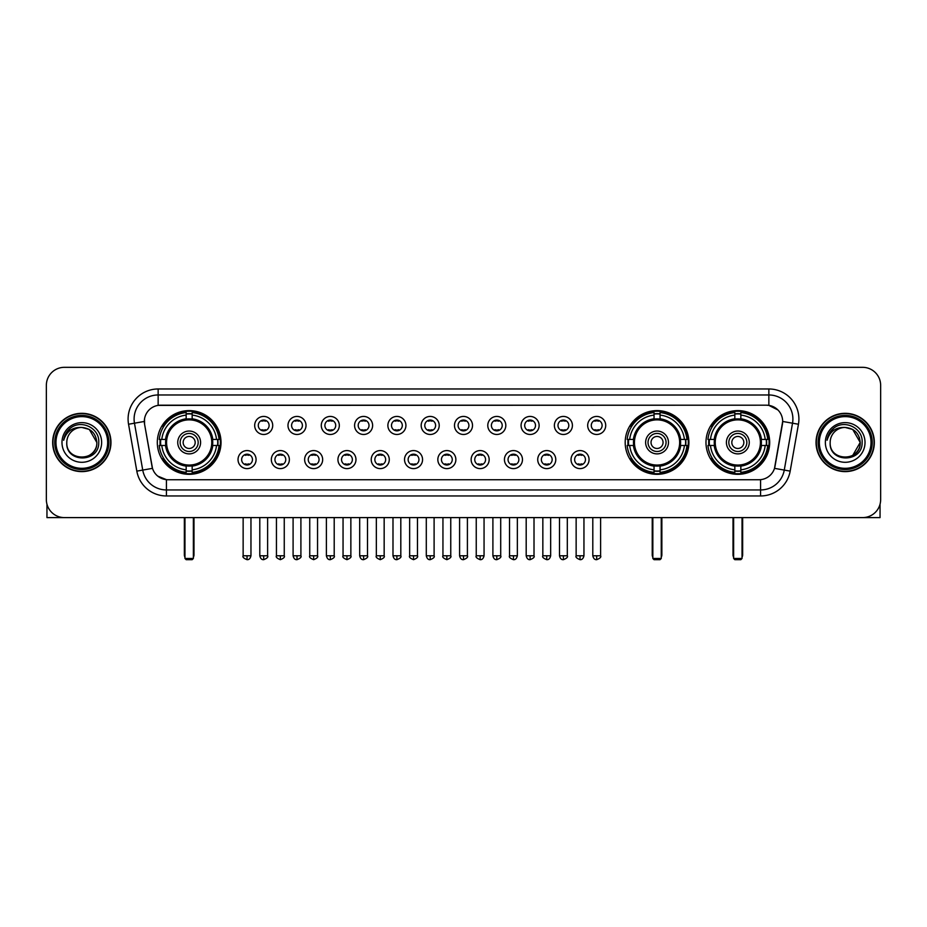 <?xml version="1.0" encoding="UTF-8"?>
<svg xmlns="http://www.w3.org/2000/svg" width="927" height="927" viewBox="0 0 927 927"><rect width="100%" height="100%" fill="white"/><g stroke="black" fill="none" stroke-linecap="round" stroke-linejoin="round"><path stroke-width="1.39" d="M625.192 442.457A31.854 31.854 0 0 0 657.046 474.323A31.854 31.854 0 0 0 688.9 442.457A31.854 31.854 0 0 0 657.046 410.603A31.854 31.854 0 0 0 625.192 442.457M705.98 442.457A31.854 31.854 0 0 0 737.834 474.323A31.854 31.854 0 0 0 769.688 442.457A31.854 31.854 0 0 0 737.834 410.603A31.854 31.854 0 0 0 705.98 442.457M157.312 442.457A31.854 31.854 0 0 0 189.166 474.323A31.854 31.854 0 0 0 221.02 442.457A31.854 31.854 0 0 0 189.166 410.603A31.854 31.854 0 0 0 157.312 442.457M256.072 459.595A9.015 9.015 0 0 1 247.045 468.61A9.015 9.015 0 0 1 238.03 459.595A9.015 9.015 0 0 1 247.045 450.58A9.015 9.015 0 0 1 256.072 459.595M241.646 459.595A5.411 5.411 0 0 0 247.045 465.006A5.411 5.411 0 0 0 252.457 459.595A5.411 5.411 0 0 0 247.045 454.184A5.411 5.411 0 0 0 241.646 459.595M289.363 459.595A9.015 9.015 0 0 1 280.348 468.61A9.015 9.015 0 0 1 271.333 459.595A9.015 9.015 0 0 1 280.348 450.58A9.015 9.015 0 0 1 289.363 459.595M274.937 459.595A5.411 5.411 0 0 0 280.348 465.006A5.411 5.411 0 0 0 285.759 459.595A5.411 5.411 0 0 0 280.348 454.184A5.411 5.411 0 0 0 274.937 459.595M322.666 459.595A9.015 9.015 0 0 1 313.65 468.61A9.015 9.015 0 0 1 304.635 459.595A9.015 9.015 0 0 1 313.65 450.58A9.015 9.015 0 0 1 322.666 459.595M308.239 459.595A5.411 5.411 0 0 0 313.65 465.006A5.411 5.411 0 0 0 319.062 459.595A5.411 5.411 0 0 0 313.65 454.184A5.411 5.411 0 0 0 308.239 459.595M355.968 459.595A9.015 9.015 0 0 1 346.953 468.61A9.015 9.015 0 0 1 337.938 459.595A9.015 9.015 0 0 1 346.953 450.58A9.015 9.015 0 0 1 355.968 459.595M341.542 459.595A5.411 5.411 0 0 0 346.953 465.006A5.411 5.411 0 0 0 352.364 459.595A5.411 5.411 0 0 0 346.953 454.184A5.411 5.411 0 0 0 341.542 459.595M389.27 459.595A9.015 9.015 0 0 1 380.255 468.61A9.015 9.015 0 0 1 371.229 459.595A9.015 9.015 0 0 1 380.255 450.58A9.015 9.015 0 0 1 389.27 459.595M374.844 459.595A5.411 5.411 0 0 0 380.255 465.006A5.411 5.411 0 0 0 385.655 459.595A5.411 5.411 0 0 0 380.255 454.184A5.411 5.411 0 0 0 374.844 459.595M422.561 459.595A9.015 9.015 0 0 1 413.546 468.61A9.015 9.015 0 0 1 404.531 459.595A9.015 9.015 0 0 1 413.546 450.58A9.015 9.015 0 0 1 422.561 459.595M408.135 459.595A5.411 5.411 0 0 0 413.546 465.006A5.411 5.411 0 0 0 418.958 459.595A5.411 5.411 0 0 0 413.546 454.184A5.411 5.411 0 0 0 408.135 459.595M455.864 459.595A9.015 9.015 0 0 1 446.849 468.61A9.015 9.015 0 0 1 437.834 459.595A9.015 9.015 0 0 1 446.849 450.58A9.015 9.015 0 0 1 455.864 459.595M441.437 459.595A5.411 5.411 0 0 0 446.849 465.006A5.411 5.411 0 0 0 452.26 459.595A5.411 5.411 0 0 0 446.849 454.184A5.411 5.411 0 0 0 441.437 459.595M489.166 459.595A9.015 9.015 0 0 1 480.151 468.61A9.015 9.015 0 0 1 471.136 459.595A9.015 9.015 0 0 1 480.151 450.58A9.015 9.015 0 0 1 489.166 459.595M474.74 459.595A5.411 5.411 0 0 0 480.151 465.006A5.411 5.411 0 0 0 485.563 459.595A5.411 5.411 0 0 0 480.151 454.184A5.411 5.411 0 0 0 474.74 459.595M522.469 459.595A9.015 9.015 0 0 1 513.454 468.61A9.015 9.015 0 0 1 504.439 459.595A9.015 9.015 0 0 1 513.454 450.58A9.015 9.015 0 0 1 522.469 459.595M508.042 459.595A5.411 5.411 0 0 0 513.454 465.006A5.411 5.411 0 0 0 518.865 459.595A5.411 5.411 0 0 0 513.454 454.184A5.411 5.411 0 0 0 508.042 459.595M555.771 459.595A9.015 9.015 0 0 1 546.745 468.61A9.015 9.015 0 0 1 537.73 459.595A9.015 9.015 0 0 1 546.745 450.58A9.015 9.015 0 0 1 555.771 459.595M541.345 459.595A5.411 5.411 0 0 0 546.745 465.006A5.411 5.411 0 0 0 552.156 459.595A5.411 5.411 0 0 0 546.745 454.184A5.411 5.411 0 0 0 541.345 459.595M589.062 459.595A9.015 9.015 0 0 1 580.047 468.61A9.015 9.015 0 0 1 571.032 459.595A9.015 9.015 0 0 1 580.047 450.58A9.015 9.015 0 0 1 589.062 459.595M574.636 459.595A5.411 5.411 0 0 0 580.047 465.006A5.411 5.411 0 0 0 585.458 459.595A5.411 5.411 0 0 0 580.047 454.184A5.411 5.411 0 0 0 574.636 459.595M272.712 425.447A9.015 9.015 0 0 1 263.697 434.473A9.015 9.015 0 0 1 254.682 425.447A9.015 9.015 0 0 1 263.697 416.432A9.015 9.015 0 0 1 272.712 425.447M258.285 425.447A5.411 5.411 0 0 0 263.697 430.858A5.411 5.411 0 0 0 269.108 425.447A5.411 5.411 0 0 0 263.697 420.047A5.411 5.411 0 0 0 258.285 425.447M306.014 425.447A9.015 9.015 0 0 1 296.999 434.473A9.015 9.015 0 0 1 287.984 425.447A9.015 9.015 0 0 1 296.999 416.432A9.015 9.015 0 0 1 306.014 425.447M291.588 425.447A5.411 5.411 0 0 0 296.999 430.858A5.411 5.411 0 0 0 302.411 425.447A5.411 5.411 0 0 0 296.999 420.047A5.411 5.411 0 0 0 291.588 425.447M339.317 425.447A9.015 9.015 0 0 1 330.302 434.473A9.015 9.015 0 0 1 321.287 425.447A9.015 9.015 0 0 1 330.302 416.432A9.015 9.015 0 0 1 339.317 425.447M324.89 425.447A5.411 5.411 0 0 0 330.302 430.858A5.411 5.411 0 0 0 335.713 425.447A5.411 5.411 0 0 0 330.302 420.047A5.411 5.411 0 0 0 324.89 425.447M372.619 425.447A9.015 9.015 0 0 1 363.604 434.473A9.015 9.015 0 0 1 354.589 425.447A9.015 9.015 0 0 1 363.604 416.432A9.015 9.015 0 0 1 372.619 425.447M358.193 425.447A5.411 5.411 0 0 0 363.604 430.858A5.411 5.411 0 0 0 369.016 425.447A5.411 5.411 0 0 0 363.604 420.047A5.411 5.411 0 0 0 358.193 425.447M405.922 425.447A9.015 9.015 0 0 1 396.895 434.473A9.015 9.015 0 0 1 387.88 425.447A9.015 9.015 0 0 1 396.895 416.432A9.015 9.015 0 0 1 405.922 425.447M391.495 425.447A5.411 5.411 0 0 0 396.895 430.858A5.411 5.411 0 0 0 402.306 425.447A5.411 5.411 0 0 0 396.895 420.047A5.411 5.411 0 0 0 391.495 425.447M439.213 425.447A9.015 9.015 0 0 1 430.198 434.473A9.015 9.015 0 0 1 421.182 425.447A9.015 9.015 0 0 1 430.198 416.432A9.015 9.015 0 0 1 439.213 425.447M424.786 425.447A5.411 5.411 0 0 0 430.198 430.858A5.411 5.411 0 0 0 435.609 425.447A5.411 5.411 0 0 0 430.198 420.047A5.411 5.411 0 0 0 424.786 425.447M472.515 425.447A9.015 9.015 0 0 1 463.5 434.473A9.015 9.015 0 0 1 454.485 425.447A9.015 9.015 0 0 1 463.5 416.432A9.015 9.015 0 0 1 472.515 425.447M458.089 425.447A5.411 5.411 0 0 0 463.5 430.858A5.411 5.411 0 0 0 468.911 425.447A5.411 5.411 0 0 0 463.5 420.047A5.411 5.411 0 0 0 458.089 425.447M505.818 425.447A9.015 9.015 0 0 1 496.802 434.473A9.015 9.015 0 0 1 487.787 425.447A9.015 9.015 0 0 1 496.802 416.432A9.015 9.015 0 0 1 505.818 425.447M491.391 425.447A5.411 5.411 0 0 0 496.802 430.858A5.411 5.411 0 0 0 502.214 425.447A5.411 5.411 0 0 0 496.802 420.047A5.411 5.411 0 0 0 491.391 425.447M539.12 425.447A9.015 9.015 0 0 1 530.105 434.473A9.015 9.015 0 0 1 521.078 425.447A9.015 9.015 0 0 1 530.105 416.432A9.015 9.015 0 0 1 539.12 425.447M524.694 425.447A5.411 5.411 0 0 0 530.105 430.858A5.411 5.411 0 0 0 535.505 425.447A5.411 5.411 0 0 0 530.105 420.047A5.411 5.411 0 0 0 524.694 425.447M572.411 425.447A9.015 9.015 0 0 1 563.396 434.473A9.015 9.015 0 0 1 554.381 425.447A9.015 9.015 0 0 1 563.396 416.432A9.015 9.015 0 0 1 572.411 425.447M557.984 425.447A5.411 5.411 0 0 0 563.396 430.858A5.411 5.411 0 0 0 568.807 425.447A5.411 5.411 0 0 0 563.396 420.047A5.411 5.411 0 0 0 557.984 425.447M605.713 425.447A9.015 9.015 0 0 1 596.698 434.473A9.015 9.015 0 0 1 587.683 425.447A9.015 9.015 0 0 1 596.698 416.432A9.015 9.015 0 0 1 605.713 425.447M591.287 425.447A5.411 5.411 0 0 0 596.698 430.858A5.411 5.411 0 0 0 602.11 425.447A5.411 5.411 0 0 0 596.698 420.047A5.411 5.411 0 0 0 591.287 425.447M136.825 471.125L128.552 424.242A30.058 30.058 0 0 1 158.146 388.969L768.854 388.969A30.058 30.058 0 0 1 798.448 424.242L790.175 471.125A30.058 30.058 0 0 1 760.58 495.957L166.42 495.957A30.058 30.058 0 0 1 136.825 471.125L142.735 470.082L134.473 423.199A24.044 24.044 0 0 1 158.146 394.972L768.854 394.972A24.044 24.044 0 0 1 792.527 423.199L784.265 470.082A24.044 24.044 0 0 1 760.58 489.943L166.42 489.943A24.044 24.044 0 0 1 142.735 470.082L152.491 468.355L144.577 424.242A16.234 16.234 0 0 1 160.556 405.192L766.444 405.192A16.234 16.234 0 0 1 782.423 424.242L775.007 466.316A16.234 16.234 0 0 1 759.028 479.734L167.972 479.734A16.234 16.234 0 0 1 151.993 466.316L144.577 424.242L144.508 419.016M160.174 445.47A29.154 29.154 0 0 1 160.174 439.456M708.831 445.47A29.154 29.154 0 0 1 708.831 439.456M628.054 445.47A29.154 29.154 0 0 1 628.054 439.456M52.665 442.457A29.154 29.154 0 0 0 81.819 471.611A29.154 29.154 0 0 0 110.962 442.457A29.154 29.154 0 0 0 81.819 413.315A29.154 29.154 0 0 0 52.665 442.457M816.038 442.457A29.154 29.154 0 0 0 845.181 471.611A29.154 29.154 0 0 0 874.335 442.457A29.154 29.154 0 0 0 845.181 413.315A29.154 29.154 0 0 0 816.038 442.457M158.146 388.969L158.146 405.377L766.444 405.192L768.854 405.377L777.915 409.943M759.028 479.734L167.972 479.734M166.42 495.957L166.42 479.653L157.752 476.107M798.448 424.242L782.678 421.461L774.508 468.355L790.175 471.125M880.65 385.354A18.03 18.03 0 0 0 862.62 367.324L64.38 367.324A18.03 18.03 0 0 0 46.35 385.354L46.35 499.56A18.03 18.03 0 0 0 64.38 517.602L862.62 517.602A18.03 18.03 0 0 0 880.65 499.56L880.65 385.354L880.65 499.56M46.35 385.354L46.35 499.56M862.62 367.324L64.38 367.324M64.38 517.602L862.62 517.602M46.953 504.184L46.953 517.602L116.675 517.602M107.659 442.457A25.852 25.852 0 0 0 81.819 416.617A25.852 25.852 0 0 0 55.968 442.457A25.852 25.852 0 0 0 81.819 468.309A25.852 25.852 0 0 0 107.659 442.457M108.865 442.457A27.045 27.045 0 0 0 81.819 415.412A27.045 27.045 0 0 0 54.763 442.457A27.045 27.045 0 0 0 81.819 469.514A27.045 27.045 0 0 0 108.865 442.457M110.661 442.457A28.853 28.853 0 0 0 81.819 413.616A28.853 28.853 0 0 0 52.966 442.457A28.853 28.853 0 0 0 81.819 471.31A28.853 28.853 0 0 0 110.661 442.457M96.837 442.457C95.944 433.338 90.939 428.32 81.819 427.44L89.328 429.444L96.837 442.457L89.328 429.444L81.819 427.44L89.328 429.444L96.837 442.457L89.328 429.444L81.819 427.44L89.328 429.444L96.837 442.457C97.764 461.843 65.863 461.843 66.79 442.457C65.446 463.315 99.444 462.851 98.737 442.457C99.849 428.147 81.101 419.05 70.29 428.274C66.524 431.426 64.311 435.423 63.662 440.279C66.501 431.322 72.549 427.046 81.819 427.44L89.328 429.444L96.837 442.457C97.764 461.843 65.863 461.843 66.79 442.457C65.863 461.843 97.764 461.843 96.837 442.457C97.764 461.843 65.863 461.843 66.79 442.457C65.863 461.843 97.764 461.843 96.837 442.457C97.764 461.843 65.863 461.843 66.79 442.457C65.863 461.843 97.764 461.843 96.837 442.457C97.764 461.843 65.863 461.843 66.79 442.457C65.863 461.843 97.764 461.843 96.837 442.457C97.764 461.843 65.863 461.843 66.79 442.457C65.863 461.843 97.764 461.843 96.837 442.457C97.764 461.843 65.863 461.843 66.79 442.457C65.863 461.843 97.764 461.843 96.837 442.457C97.764 461.843 65.863 461.843 66.79 442.457A15.029 15.029 0 0 1 81.819 427.44L89.328 429.444L96.837 442.457C97.439 454.126 82.445 461.878 73.291 454.844M61.982 442.457A19.838 19.838 0 0 0 81.819 462.295A19.838 19.838 0 0 0 101.646 442.457A19.838 19.838 0 0 0 81.819 422.631A19.838 19.838 0 0 0 61.982 442.457M70.29 428.274L65.852 433.546M65.585 434.056L65.979 433.326L65.585 434.056M212.538 445.47A23.557 23.557 0 0 0 192.167 419.097L192.167 419.097A23.557 23.557 0 0 0 165.794 445.47A23.557 23.557 0 0 0 212.538 445.47L212.538 445.47A23.557 23.557 0 0 1 192.167 465.829L192.167 469.827A27.532 27.532 0 0 0 216.536 445.47L219.073 445.47A30.058 30.058 0 0 1 192.167 472.364L192.167 469.827M160.777 445.47A28.552 28.552 0 0 1 160.777 439.456M192.167 414.068A28.552 28.552 0 0 0 186.165 414.068M217.555 439.456A28.552 28.552 0 0 1 217.555 445.47M216.536 439.456L219.073 439.456A30.058 30.058 0 0 0 192.167 412.561L192.167 418.807A23.847 23.847 0 0 1 212.816 439.456L216.536 439.456A27.532 27.532 0 0 0 192.167 415.099M161.796 445.47L159.259 445.47A30.058 30.058 0 0 0 186.165 472.364L186.165 466.119A23.847 23.847 0 0 1 165.516 445.47L161.796 445.47A27.532 27.532 0 0 0 186.165 469.827M216.536 445.47L212.816 445.47A23.847 23.847 0 0 1 192.167 466.119L192.167 465.829M165.794 445.47L165.794 445.47A23.557 23.557 0 0 0 186.165 465.829M192.167 470.858A28.552 28.552 0 0 1 186.165 470.858M186.165 415.099L186.165 412.561A30.058 30.058 0 0 0 159.259 439.456L165.516 439.456A23.847 23.847 0 0 1 186.165 418.807L186.165 415.099A27.532 27.532 0 0 0 161.796 439.456M211.773 442.457A22.596 22.596 0 0 1 189.166 465.064A22.596 22.596 0 0 1 166.57 442.457A22.596 22.596 0 0 1 189.166 419.861A22.596 22.596 0 0 1 211.773 442.457M200.591 442.457A11.425 11.425 0 0 0 189.166 431.043A11.425 11.425 0 0 0 177.741 442.457A11.425 11.425 0 0 0 189.166 453.882A11.425 11.425 0 0 0 200.591 442.457M198.181 442.457A9.015 9.015 0 0 0 189.166 433.442A9.015 9.015 0 0 0 180.151 442.457A9.015 9.015 0 0 0 189.166 451.484A9.015 9.015 0 0 0 198.181 442.457M195.18 442.457A6.014 6.014 0 0 1 189.166 448.471A6.014 6.014 0 0 1 183.152 442.457A6.014 6.014 0 0 1 189.166 436.455A6.014 6.014 0 0 1 195.18 442.457A6.014 6.014 0 0 1 189.166 448.471A6.014 6.014 0 0 1 183.152 442.457A6.014 6.014 0 0 1 189.166 436.455A6.014 6.014 0 0 1 195.18 442.457M163.87 426.235L162.457 426.235A31.251 31.251 0 0 1 220.417 442.457A31.251 31.251 0 0 1 162.457 458.691L163.87 458.691M184.96 517.602L184.96 558.471L193.372 558.471L193.372 517.602M184.96 558.471L186.165 559.676L192.167 559.676L193.372 558.471M680.418 445.47A23.557 23.557 0 0 0 660.059 419.097L660.059 419.097A23.557 23.557 0 0 0 633.674 445.47A23.557 23.557 0 0 0 680.418 445.47L680.418 445.47A23.557 23.557 0 0 1 660.059 465.829L660.059 469.827A27.532 27.532 0 0 0 684.416 445.47L686.953 445.47A30.058 30.058 0 0 1 660.059 472.364L660.059 469.827M628.657 445.47A28.552 28.552 0 0 1 628.657 439.456M660.059 414.068A28.552 28.552 0 0 0 654.045 414.068M685.435 439.456A28.552 28.552 0 0 1 685.435 445.47M684.416 439.456L686.953 439.456A30.058 30.058 0 0 0 660.059 412.561L660.059 418.807A23.847 23.847 0 0 1 680.696 439.456L684.416 439.456A27.532 27.532 0 0 0 660.059 415.099M629.688 445.47L627.15 445.47A30.058 30.058 0 0 0 654.045 472.364L654.045 466.119A23.847 23.847 0 0 1 633.396 445.47L629.688 445.47A27.532 27.532 0 0 0 654.045 469.827M684.416 445.47L680.696 445.47A23.847 23.847 0 0 1 660.059 466.119L660.059 465.829M633.674 445.47L633.674 445.47A23.557 23.557 0 0 0 654.045 465.829M660.059 470.858A28.552 28.552 0 0 1 654.045 470.858M654.045 415.099L654.045 412.561A30.058 30.058 0 0 0 627.15 439.456L633.396 439.456A23.847 23.847 0 0 1 654.045 418.807L654.045 415.099A27.532 27.532 0 0 0 629.688 439.456M679.653 442.457A22.596 22.596 0 0 1 657.046 465.064A22.596 22.596 0 0 1 634.45 442.457A22.596 22.596 0 0 1 657.046 419.861A22.596 22.596 0 0 1 679.653 442.457M668.471 442.457A11.425 11.425 0 0 0 657.046 431.043A11.425 11.425 0 0 0 645.632 442.457A11.425 11.425 0 0 0 657.046 453.882A11.425 11.425 0 0 0 668.471 442.457M666.061 442.457A9.015 9.015 0 0 0 657.046 433.442A9.015 9.015 0 0 0 648.031 442.457A9.015 9.015 0 0 0 657.046 451.484A9.015 9.015 0 0 0 666.061 442.457M663.06 442.457A6.014 6.014 0 0 1 657.046 448.471A6.014 6.014 0 0 1 651.032 442.457A6.014 6.014 0 0 1 657.046 436.455A6.014 6.014 0 0 1 663.06 442.457M631.75 426.235L630.337 426.235A31.251 31.251 0 0 1 688.309 442.457A31.251 31.251 0 0 1 630.337 458.691L631.75 458.691M652.84 517.602L652.84 558.471L661.252 558.471L661.252 517.602M652.84 558.471L654.045 559.676L660.059 559.676L661.252 558.471M761.206 445.47A23.557 23.557 0 0 0 740.835 419.097L740.835 419.097A23.557 23.557 0 0 0 714.462 445.47A23.557 23.557 0 0 0 761.206 445.47L761.206 445.47A23.557 23.557 0 0 1 740.835 465.829L740.835 469.827A27.532 27.532 0 0 0 765.204 445.47L767.741 445.47A30.058 30.058 0 0 1 740.835 472.364L740.835 469.827M709.445 445.47A28.552 28.552 0 0 1 709.445 439.456M740.835 414.068A28.552 28.552 0 0 0 734.833 414.068M766.223 439.456A28.552 28.552 0 0 1 766.223 445.47M765.204 439.456L767.741 439.456A30.058 30.058 0 0 0 740.835 412.561L740.835 418.807A23.847 23.847 0 0 1 761.484 439.456L765.204 439.456A27.532 27.532 0 0 0 740.835 415.099M710.464 445.47L707.927 445.47A30.058 30.058 0 0 0 734.833 472.364L734.833 466.119A23.847 23.847 0 0 1 714.184 445.47L710.464 445.47A27.532 27.532 0 0 0 734.833 469.827M765.204 445.47L761.484 445.47A23.847 23.847 0 0 1 740.835 466.119L740.835 465.829M714.462 445.47L714.462 445.47A23.557 23.557 0 0 0 734.833 465.829M740.835 470.858A28.552 28.552 0 0 1 734.833 470.858M734.833 415.099L734.833 412.561A30.058 30.058 0 0 0 707.927 439.456L714.184 439.456A23.847 23.847 0 0 1 734.833 418.807L734.833 415.099A27.532 27.532 0 0 0 710.464 439.456M760.43 442.457A22.596 22.596 0 0 1 737.834 465.064A22.596 22.596 0 0 1 715.227 442.457A22.596 22.596 0 0 1 737.834 419.861A22.596 22.596 0 0 1 760.43 442.457M749.259 442.457A11.425 11.425 0 0 0 737.834 431.043A11.425 11.425 0 0 0 726.409 442.457A11.425 11.425 0 0 0 737.834 453.882A11.425 11.425 0 0 0 749.259 442.457M746.849 442.457A9.015 9.015 0 0 0 737.834 433.442A9.015 9.015 0 0 0 728.819 442.457A9.015 9.015 0 0 0 737.834 451.484A9.015 9.015 0 0 0 746.849 442.457M743.848 442.457A6.014 6.014 0 0 1 737.834 448.471A6.014 6.014 0 0 1 731.82 442.457A6.014 6.014 0 0 1 737.834 436.455A6.014 6.014 0 0 1 743.848 442.457M731.82 442.457A6.014 6.014 0 0 1 737.834 436.455A6.014 6.014 0 0 0 731.82 442.457A6.014 6.014 0 0 0 737.834 448.471A6.014 6.014 0 0 1 731.82 442.457M712.539 426.235L711.125 426.235A31.251 31.251 0 0 1 769.086 442.457A31.251 31.251 0 0 1 711.125 458.691L712.539 458.691M733.628 517.602L733.628 558.471L742.04 558.471L742.04 517.602M733.628 558.471L734.833 559.676L740.835 559.676L742.04 558.471M261.901 430.557L261.901 429.699A4.612 4.612 0 0 0 265.504 429.699L265.504 430.557M265.504 420.348L265.504 421.206A4.612 4.612 0 0 0 261.901 421.206L261.901 420.348M295.203 430.557L295.203 429.699A4.612 4.612 0 0 0 298.807 429.699L298.807 430.557M298.807 420.348L298.807 421.206A4.612 4.612 0 0 0 295.203 421.206L295.203 420.348M328.494 430.557L328.494 429.699A4.612 4.612 0 0 0 332.109 429.699L332.109 430.557M332.109 420.348L332.109 421.206A4.612 4.612 0 0 0 328.494 421.206L328.494 420.348M361.797 430.557L361.797 429.699A4.612 4.612 0 0 0 365.4 429.699L365.4 430.557M365.4 420.348L365.4 421.206A4.612 4.612 0 0 0 361.797 421.206L361.797 420.348M395.099 430.557L395.099 429.699A4.612 4.612 0 0 0 398.703 429.699L398.703 430.557M398.703 420.348L398.703 421.206A4.612 4.612 0 0 0 395.099 421.206L395.099 420.348M428.401 430.557L428.401 429.699A4.612 4.612 0 0 0 432.005 429.699L432.005 430.557M432.005 420.348L432.005 421.206A4.612 4.612 0 0 0 428.401 421.206L428.401 420.348M461.692 430.557L461.692 429.699A4.612 4.612 0 0 0 465.308 429.699L465.308 430.557M465.308 420.348L465.308 421.206A4.612 4.612 0 0 0 461.692 421.206L461.692 420.348M494.995 430.557L494.995 429.699A4.612 4.612 0 0 0 498.599 429.699L498.599 430.557M498.599 420.348L498.599 421.206A4.612 4.612 0 0 0 494.995 421.206L494.995 420.348M528.297 430.557L528.297 429.699A4.612 4.612 0 0 0 531.901 429.699L531.901 430.557M531.901 420.348L531.901 421.206A4.612 4.612 0 0 0 528.297 421.206L528.297 420.348M561.6 430.557L561.6 429.699A4.612 4.612 0 0 0 565.203 429.699L565.203 430.557M565.203 420.348L565.203 421.206A4.612 4.612 0 0 0 561.6 421.206L561.6 420.348M594.891 430.557L594.891 429.699A4.612 4.612 0 0 0 598.506 429.699L598.506 430.557M598.506 420.348L598.506 421.206A4.612 4.612 0 0 0 594.891 421.206L594.891 420.348M245.249 464.694L245.249 463.836A4.612 4.612 0 0 0 248.853 463.836L248.853 464.694M248.853 454.497L248.853 455.354A4.612 4.612 0 0 0 245.249 455.354L245.249 454.497M278.552 464.694L278.552 463.836A4.612 4.612 0 0 0 282.156 463.836L282.156 464.694M282.156 454.497L282.156 455.354A4.612 4.612 0 0 0 278.552 455.354L278.552 454.497M311.843 464.694L311.843 463.836A4.612 4.612 0 0 0 315.458 463.836L315.458 464.694M315.458 454.497L315.458 455.354A4.612 4.612 0 0 0 311.843 455.354L311.843 454.497M345.145 464.694L345.145 463.836A4.612 4.612 0 0 0 348.749 463.836L348.749 464.694M348.749 454.497L348.749 455.354A4.612 4.612 0 0 0 345.145 455.354L345.145 454.497M378.448 464.694L378.448 463.836A4.612 4.612 0 0 0 382.051 463.836L382.051 464.694M382.051 454.497L382.051 455.354A4.612 4.612 0 0 0 378.448 455.354L378.448 454.497M411.75 464.694L411.75 463.836A4.612 4.612 0 0 0 415.354 463.836L415.354 464.694M415.354 454.497L415.354 455.354A4.612 4.612 0 0 0 411.75 455.354L411.75 454.497M445.041 464.694L445.041 463.836A4.612 4.612 0 0 0 448.656 463.836L448.656 464.694M448.656 454.497L448.656 455.354A4.612 4.612 0 0 0 445.041 455.354L445.041 454.497M478.344 464.694L478.344 463.836A4.612 4.612 0 0 0 481.959 463.836L481.959 464.694M481.959 454.497L481.959 455.354A4.612 4.612 0 0 0 478.344 455.354L478.344 454.497M511.646 464.694L511.646 463.836A4.612 4.612 0 0 0 515.25 463.836L515.25 464.694M515.25 454.497L515.25 455.354A4.612 4.612 0 0 0 511.646 455.354L511.646 454.497M544.949 464.694L544.949 463.836A4.612 4.612 0 0 0 548.552 463.836L548.552 464.694M548.552 454.497L548.552 455.354A4.612 4.612 0 0 0 544.949 455.354L544.949 454.497M578.251 464.694L578.251 463.836A4.612 4.612 0 0 0 581.855 463.836L581.855 464.694M581.855 454.497L581.855 455.354A4.612 4.612 0 0 0 578.251 455.354L578.251 454.497M880.047 504.184L880.047 517.602L810.325 517.602M871.032 442.457A25.852 25.852 0 0 0 845.181 416.617A25.852 25.852 0 0 0 819.341 442.457A25.852 25.852 0 0 0 845.181 468.309A25.852 25.852 0 0 0 871.032 442.457M872.237 442.457A27.045 27.045 0 0 0 845.181 415.412A27.045 27.045 0 0 0 818.135 442.457A27.045 27.045 0 0 0 845.181 469.514A27.045 27.045 0 0 0 872.237 442.457M874.034 442.457A28.853 28.853 0 0 0 845.181 413.616A28.853 28.853 0 0 0 816.339 442.457A28.853 28.853 0 0 0 845.181 471.31A28.853 28.853 0 0 0 874.034 442.457M859.329 437.37L860.21 442.457L852.701 429.444L845.181 427.44L852.701 429.444L860.21 442.457L852.701 429.444L845.181 427.44L852.701 429.444L860.21 442.457L852.701 429.444L845.181 427.44L852.701 429.444L860.21 442.457C861.137 461.843 829.236 461.843 830.163 442.457C828.819 463.315 862.817 462.851 862.11 442.457C863.222 428.147 844.474 419.05 833.663 428.274C829.897 431.426 827.684 435.423 827.035 440.279C829.874 431.322 835.922 427.046 845.181 427.44L852.701 429.444L860.21 442.457C861.137 461.843 829.236 461.843 830.163 442.457C829.236 461.843 861.137 461.843 860.21 442.457L852.701 455.481L860.21 442.457C861.137 461.843 829.236 461.843 830.163 442.457C829.236 461.843 861.137 461.843 860.21 442.457C861.137 461.843 829.236 461.843 830.163 442.457C829.236 461.843 861.137 461.843 860.21 442.457C861.137 461.843 829.236 461.843 830.163 442.457C829.236 461.843 861.137 461.843 860.21 442.457C861.137 461.843 829.236 461.843 830.163 442.457C829.236 461.843 861.137 461.843 860.21 442.457C861.137 461.843 829.236 461.843 830.163 442.457A15.029 15.029 0 0 1 845.181 427.44L852.701 429.444L860.21 442.457C860.812 454.126 845.818 461.878 836.664 454.844M845.181 427.44C854.312 428.32 859.317 433.338 860.21 442.457M825.354 442.457A19.838 19.838 0 0 0 845.181 462.295A19.838 19.838 0 0 0 865.018 442.457A19.838 19.838 0 0 0 845.181 422.631A19.838 19.838 0 0 0 825.354 442.457M833.663 428.274L829.225 433.546M828.958 434.056L829.352 433.326M768.854 388.969L768.854 405.377M128.552 424.242L134.473 423.199A24.044 24.044 0 0 1 134.102 419.016M134.473 423.199L144.322 421.461M760.58 479.653L760.58 495.957M184.357 517.602L184.357 554.867L184.96 554.867M189.166 448.471A6.014 6.014 0 0 1 183.152 442.457A6.014 6.014 0 0 1 189.166 436.455M193.372 554.867L193.975 554.867L193.975 517.602M186.165 471.125A28.818 28.818 0 0 0 192.167 471.125M217.833 445.47A28.818 28.818 0 0 0 217.833 439.456M192.167 413.801A28.818 28.818 0 0 0 186.165 413.801M652.237 517.602L652.237 554.867L652.84 554.867M657.046 448.471A6.014 6.014 0 0 1 651.032 442.457A6.014 6.014 0 0 1 657.046 436.455M661.252 554.867L661.855 554.867L661.855 517.602M654.045 471.125A28.818 28.818 0 0 0 660.059 471.125M685.713 445.47A28.818 28.818 0 0 0 685.713 439.456M660.059 413.801A28.818 28.818 0 0 0 654.045 413.801M733.025 517.602L733.025 554.867L733.628 554.867M742.04 554.867L742.643 554.867L742.643 517.602M734.833 471.125A28.818 28.818 0 0 0 740.835 471.125M766.502 445.47A28.818 28.818 0 0 0 766.502 439.456M740.835 413.801A28.818 28.818 0 0 0 734.833 413.801M263.697 555.771L259.792 555.771C260.475 558.552 261.773 559.85 263.697 559.676L263.697 555.771L267.613 555.771L267.613 517.602M296.999 555.771L293.094 555.771C293.778 558.552 295.076 559.85 296.999 559.676L296.999 555.771L300.904 555.771L300.904 517.602M330.302 555.771L326.397 555.771C327.08 558.552 328.378 559.85 330.302 559.676L330.302 555.771L334.207 555.771L334.207 517.602M363.604 555.771L359.688 555.771C360.371 558.552 361.681 559.85 363.604 559.676L363.604 555.771L367.509 555.771L367.509 517.602M396.895 555.771L392.99 555.771C393.674 558.552 394.983 559.85 396.895 559.676L396.895 555.771L400.812 555.771L400.812 517.602M430.198 555.771L426.293 555.771C426.976 558.552 428.274 559.85 430.198 559.676L430.198 555.771L434.103 555.771L434.103 517.602M463.5 555.771L459.595 555.771C460.279 558.552 461.576 559.85 463.5 559.676L463.5 555.771L467.405 555.771L467.405 517.602M496.802 555.771L492.897 555.771C493.57 558.552 494.879 559.85 496.802 559.676L496.802 555.771L500.707 555.771L500.707 517.602M530.105 555.771L526.188 555.771C526.872 558.552 528.181 559.85 530.105 559.676L530.105 555.771L534.01 555.771L534.01 517.602M563.396 555.771L559.491 555.771C560.175 558.552 561.472 559.85 563.396 559.676L563.396 555.771L567.312 555.771L567.312 517.602M596.698 555.771L592.793 555.771C593.477 558.552 594.775 559.85 596.698 559.676L596.698 555.771L600.603 555.771L600.603 517.602M247.045 555.771L243.141 555.771C242.353 557.011 243.65 558.321 247.045 559.676L247.045 555.771L250.962 555.771L250.962 517.602M280.348 555.771L276.443 555.771C275.655 557.011 276.953 558.321 280.348 559.676L280.348 555.771L284.253 555.771L284.253 517.602M313.65 555.771L309.745 555.771C308.946 557.011 310.255 558.321 313.65 559.676L313.65 555.771L317.555 555.771L317.555 517.602M346.953 555.771L343.048 555.771C342.248 557.011 343.558 558.321 346.953 559.676L346.953 555.771L350.858 555.771L350.858 517.602M380.255 555.771L376.339 555.771C375.551 557.011 376.849 558.321 380.255 559.676L380.255 555.771L384.16 555.771L384.16 517.602M413.546 555.771L409.641 555.771C408.853 557.011 410.151 558.321 413.546 559.676L413.546 555.771L417.463 555.771L417.463 517.602M446.849 555.771L442.944 555.771C442.156 557.011 443.454 558.321 446.849 559.676L446.849 555.771L450.754 555.771L450.754 517.602M480.151 555.771L476.246 555.771C475.447 557.011 476.756 558.321 480.151 559.676L480.151 555.771L484.056 555.771L484.056 517.602M513.454 555.771L509.537 555.771C508.749 557.011 510.047 558.321 513.454 559.676L513.454 555.771L517.359 555.771L517.359 517.602M546.745 555.771L542.84 555.771C542.052 557.011 543.349 558.321 546.745 559.676L546.745 555.771L550.661 555.771L550.661 517.602M580.047 555.771L576.142 555.771C575.354 557.011 576.652 558.321 580.047 559.676L580.047 555.771L583.952 555.771L583.952 517.602M184.357 554.867A4.809 4.809 0 0 0 184.96 557.197M193.372 557.197A4.809 4.809 0 0 0 193.975 554.867M652.237 554.867A4.809 4.809 0 0 0 652.84 557.197M661.252 557.197A4.809 4.809 0 0 0 661.855 554.867M733.025 554.867A4.809 4.809 0 0 0 733.628 557.197M742.04 557.197A4.809 4.809 0 0 0 742.643 554.867M259.792 555.771L259.792 517.602M267.613 555.771C268.401 557.011 267.103 558.321 263.697 559.676M293.094 555.771L293.094 517.602M300.904 555.771C301.704 557.011 300.394 558.321 296.999 559.676M326.397 555.771L326.397 517.602M334.207 555.771C334.995 557.011 333.697 558.321 330.302 559.676M359.688 555.771L359.688 517.602M367.509 555.771C368.297 557.011 366.999 558.321 363.604 559.676M392.99 555.771L392.99 517.602M400.812 555.771C401.6 557.011 400.302 558.321 396.895 559.676M426.293 555.771L426.293 517.602M434.103 555.771C434.902 557.011 433.593 558.321 430.198 559.676M459.595 555.771L459.595 517.602M467.405 555.771C468.205 557.011 466.895 558.321 463.5 559.676M492.897 555.771L492.897 517.602M500.707 555.771C501.495 557.011 500.198 558.321 496.802 559.676M526.188 555.771L526.188 517.602M534.01 555.771C534.798 557.011 533.5 558.321 530.105 559.676M559.491 555.771L559.491 517.602M567.312 555.771C568.1 557.011 566.803 558.321 563.396 559.676M592.793 555.771L592.793 517.602M600.603 555.771C601.403 557.011 600.093 558.321 596.698 559.676M243.141 555.771L243.141 517.602M250.962 555.771C250.278 558.552 248.969 559.85 247.045 559.676M276.443 555.771L276.443 517.602M284.253 555.771C285.053 557.011 283.743 558.321 280.348 559.676M309.745 555.771L309.745 517.602M317.555 555.771C318.355 557.011 317.046 558.321 313.65 559.676M343.048 555.771L343.048 517.602M350.858 555.771C351.646 557.011 350.348 558.321 346.953 559.676M376.339 555.771L376.339 517.602M384.16 555.771C384.948 557.011 383.651 558.321 380.255 559.676M409.641 555.771L409.641 517.602M417.463 555.771C418.251 557.011 416.953 558.321 413.546 559.676M442.944 555.771L442.944 517.602M450.754 555.771C451.553 557.011 450.244 558.321 446.849 559.676M476.246 555.771L476.246 517.602M484.056 555.771C483.373 558.552 482.075 559.85 480.151 559.676M509.537 555.771L509.537 517.602M517.359 555.771C516.675 558.552 515.377 559.85 513.454 559.676M542.84 555.771L542.84 517.602M550.661 555.771C549.978 558.552 548.668 559.85 546.745 559.676M576.142 555.771L576.142 517.602M583.952 555.771C583.28 558.552 581.971 559.85 580.047 559.676"/></g></svg>
